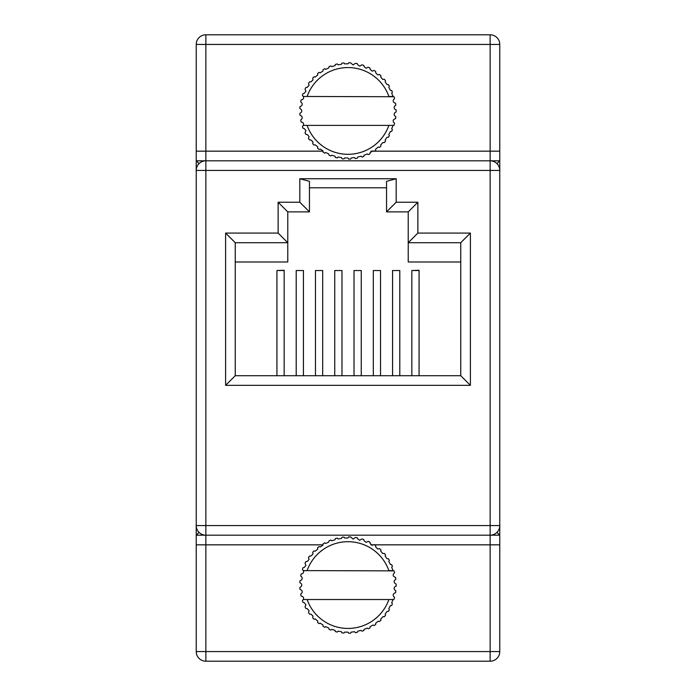 <?xml version="1.0" encoding="UTF-8"?>
<svg xmlns="http://www.w3.org/2000/svg" width="696" height="696" viewBox="0 0 696 696"><rect width="100%" height="100%" fill="white"/><g stroke="black" fill="none" stroke-linecap="round" stroke-linejoin="round"><path stroke-width="1.04" d="M199.039 163.63L196.22 160.802L196.22 151.162L196.22 160.08M374.518 151.162L490.141 151.162L490.141 44.44L205.859 44.44L205.859 525.558L490.141 525.558L490.141 170.442L196.22 170.442A9.64 9.64 0 0 1 205.859 160.802L196.22 160.802L196.22 535.92M499.78 535.92L499.78 651.56A9.64 9.64 0 0 1 490.141 661.2L205.859 661.2L205.859 651.56L196.22 651.56L196.22 535.198L205.859 535.198L205.859 651.56L490.141 651.56L490.141 544.837L374.518 544.837M323.048 151.162L196.22 151.162L196.22 44.44L205.859 44.44L205.859 34.8L490.141 34.8A9.64 9.64 0 0 1 499.78 44.44L499.78 160.802L496.961 163.63M392.57 375.709L392.57 270.526L399.8 270.526L399.8 375.709M373.3 375.709L373.3 270.526L380.521 270.526L380.521 375.709M315.479 375.709L315.479 270.526L322.7 270.526L322.7 375.709M334.75 375.709L334.75 270.526L341.98 270.526L341.98 375.709M354.02 375.709L354.02 270.526L361.25 270.526L361.25 375.709M296.2 375.709L296.2 270.526L303.43 270.526L303.43 375.709M284.159 270.526L276.93 270.526L284.159 270.248L284.159 375.709M296.2 270.526L303.43 270.526M315.479 270.526L322.7 270.526M334.75 270.526L341.98 270.526M354.02 270.526L361.25 270.526M373.3 270.526L380.521 270.526M392.57 270.526L399.8 270.526M419.07 270.526L411.841 270.526L419.07 270.248L419.07 375.709M299.819 178.75L309.45 181.334L309.45 211.88L287.77 211.88L287.77 242.713L235.248 242.713L235.248 375.709L460.752 375.709L460.752 242.713L408.23 242.713L408.23 211.88L386.55 211.88L386.55 181.334L396.181 178.75L396.181 202.24L417.87 202.24L417.87 233.082L470.392 233.082L470.392 385.34L225.608 385.34L225.608 233.082L278.13 233.082L278.13 202.24L299.819 202.24L299.819 178.75L396.181 178.75M496.961 532.37L499.78 535.198L205.859 535.198L205.859 525.558L196.22 525.558A9.64 9.64 0 0 0 205.859 535.198A9.64 9.64 0 0 1 196.22 525.558M205.859 160.802L499.78 160.802L499.78 535.198M386.55 187.79L309.45 187.79M417.87 233.082L408.23 242.713L408.23 261.992L460.752 261.992M235.248 261.992L287.77 261.992L287.77 242.713L278.13 233.082M309.45 211.88L299.819 202.24M287.77 211.88L278.13 202.24M235.248 242.713L225.608 233.082M235.248 375.709L225.608 385.34M460.752 375.709L470.392 385.34M460.752 242.713L470.392 233.082M408.23 211.88L417.87 202.24M386.55 211.88L396.181 202.24M196.22 535.198L199.039 532.37M205.859 34.8A9.64 9.64 0 0 0 196.22 44.44A9.64 9.64 0 0 1 205.859 34.8M196.22 651.56A9.64 9.64 0 0 0 205.859 661.2A9.64 9.64 0 0 1 196.22 651.56M499.78 525.558L490.141 525.558L490.141 535.198A9.64 9.64 0 0 0 499.78 525.558A9.64 9.64 0 0 1 490.141 535.198L490.141 544.837L499.78 544.837M499.78 170.442A9.64 9.64 0 0 0 490.141 160.802L490.141 170.442L499.78 170.442A9.64 9.64 0 0 0 490.141 160.802L490.141 151.162L499.78 151.162M276.93 270.526L276.93 375.709M411.841 270.526L411.841 375.709M303.273 125.384L307.11 125.384A43.37 43.37 0 0 0 388.89 125.384L393.144 125.384L391.691 128.612L392.396 129.656A48.181 48.181 0 0 1 391.622 131.396L390.378 131.57L388.812 134.519L389.36 135.65A48.181 48.181 0 0 1 388.351 137.269L387.089 137.269L385.132 139.974L385.514 141.166A48.181 48.181 0 0 1 384.288 142.628L383.044 142.454L380.729 144.855L380.947 146.09A48.181 48.181 0 0 1 379.529 147.369L378.32 147.021L375.683 149.083L375.727 150.336A48.181 48.181 0 0 1 374.152 151.406L373.004 150.893L370.107 152.563L369.976 153.816A48.181 48.181 0 0 1 368.262 154.651L367.192 153.981L364.095 155.234L363.79 156.452A48.181 48.181 0 0 1 361.981 157.044L361.015 156.235L357.779 157.044L357.309 158.209A48.181 48.181 0 0 1 355.43 158.54L354.586 157.609L351.262 157.957L350.636 159.045A48.181 48.181 0 0 1 348.731 159.114L348 158.036L344.685 157.948L343.911 158.94A48.181 48.181 0 0 1 342.014 158.74L341.466 157.609L338.178 157.035L337.273 157.905A48.181 48.181 0 0 1 335.42 157.444L335.028 156.252L331.853 155.217L330.835 155.956A48.181 48.181 0 0 1 329.069 155.243L328.851 154.007L325.85 152.537L324.736 153.129A48.181 48.181 0 0 1 323.083 152.172L323.04 150.919L320.273 149.048L319.09 149.483A48.181 48.181 0 0 1 317.585 148.309L317.733 146.839L315.236 144.82L314.009 145.081A48.181 48.181 0 0 1 312.687 143.715L313.052 141.993L310.842 139.931L309.59 140.018A48.181 48.181 0 0 1 308.467 138.478L309.085 136.538L307.162 134.476L305.909 134.389A48.181 48.181 0 0 1 305.013 132.71L305.918 130.587L304.282 128.569L303.056 128.308A48.181 48.181 0 0 1 302.403 126.515L303.273 125.384A2.062 2.062 0 0 0 302.255 122.313L301.072 121.878A48.181 48.181 0 0 1 300.681 120.016L301.585 119.138A2.062 2.062 0 0 0 301.116 115.832L300.011 115.24A48.181 48.181 0 0 1 299.872 113.344L300.889 112.604A2.062 2.062 0 0 0 300.889 109.263L299.872 108.524A48.181 48.181 0 0 1 300.011 106.618L301.116 106.027A2.062 2.062 0 0 0 301.585 102.721L300.681 101.851A48.181 48.181 0 0 1 301.072 99.98L302.255 99.554A2.062 2.062 0 0 0 303.273 96.474L302.403 95.352A48.181 48.181 0 0 1 303.056 93.56L304.282 93.299L305.918 91.28L305.013 89.158A48.181 48.181 0 0 1 305.909 87.47L307.162 87.383L309.085 85.321L308.467 83.389A48.181 48.181 0 0 1 309.59 81.841L310.842 81.928L313.052 79.875L312.687 78.152A48.181 48.181 0 0 1 314.009 76.778L315.236 77.038L317.733 75.02L317.585 73.558A48.181 48.181 0 0 1 319.09 72.384L320.273 72.81L323.04 70.948L323.083 69.687A48.181 48.181 0 0 1 324.736 68.73L325.85 69.322L328.851 67.86L329.069 66.625A48.181 48.181 0 0 1 330.835 65.911L331.853 66.642L335.028 65.615L335.42 64.415A48.181 48.181 0 0 1 337.273 63.954L338.178 64.832L341.466 64.249L342.014 63.118A48.181 48.181 0 0 1 343.911 62.918L344.685 63.91L348.026 63.797L348.731 62.753A48.181 48.181 0 0 1 350.636 62.823L353.055 64.937L355.43 63.319A48.181 48.181 0 0 1 357.309 63.658L357.779 64.824L359.693 66.111L361.981 64.824A48.181 48.181 0 0 1 363.79 65.407L364.095 66.625L366.105 68.191L368.262 67.216A48.181 48.181 0 0 1 369.976 68.051L370.107 69.304L372.16 71.149L374.152 70.461A48.181 48.181 0 0 1 375.727 71.523L375.683 72.784L377.754 74.916L379.529 74.489A48.181 48.181 0 0 1 380.947 75.768L380.729 77.004L382.756 79.431L384.288 79.231A48.181 48.181 0 0 1 385.514 80.692L385.132 81.893L387.089 84.59L388.351 84.59A48.181 48.181 0 0 1 389.36 86.208L388.812 87.339L390.378 90.289L391.622 90.463A48.181 48.181 0 0 1 392.396 92.211L391.691 93.255L393.144 96.474L388.89 96.474A43.37 43.37 0 0 0 307.11 96.474L303.273 96.474M393.144 125.384L394.049 125.123A48.181 48.181 0 0 0 394.571 123.296L393.727 122.357A2.062 2.062 0 0 1 394.423 119.094L395.572 118.581A48.181 48.181 0 0 0 395.841 116.693L394.876 115.884A2.062 2.062 0 0 1 395.111 112.552L396.172 111.882A48.181 48.181 0 0 0 396.172 109.977L395.111 109.316A2.062 2.062 0 0 1 394.876 105.983L395.841 105.174A48.181 48.181 0 0 0 395.572 103.286L394.423 102.773A2.062 2.062 0 0 1 393.727 99.502L394.571 98.571A48.181 48.181 0 0 0 394.049 96.735L307.11 96.474M307.11 125.384L388.89 125.384M303.273 599.526L307.11 599.526A43.37 43.37 0 0 0 388.89 599.526L393.144 599.526L391.691 602.745L392.396 603.789A48.181 48.181 0 0 1 391.622 605.537L390.378 605.711L388.812 608.661L389.36 609.792A48.181 48.181 0 0 1 388.351 611.41L387.089 611.41L385.132 614.107L385.514 615.308A48.181 48.181 0 0 1 384.288 616.769L383.044 616.595L380.729 618.996L380.947 620.232A48.181 48.181 0 0 1 379.529 621.511L378.32 621.163L375.683 623.216L375.727 624.477A48.181 48.181 0 0 1 374.152 625.539L373.004 625.025L370.107 626.696L369.976 627.949A48.181 48.181 0 0 1 368.262 628.784L367.192 628.123L364.095 629.375L363.79 630.593A48.181 48.181 0 0 1 361.981 631.176L361.015 630.376L357.779 631.176L357.309 632.342A48.181 48.181 0 0 1 355.43 632.681L354.586 631.742L351.262 632.09L350.636 633.177A48.181 48.181 0 0 1 348.731 633.247L348 632.168L344.685 632.09L343.911 633.082A48.181 48.181 0 0 1 342.014 632.882L341.466 631.75L338.178 631.168L337.273 632.046A48.181 48.181 0 0 1 335.42 631.585L335.028 630.385L331.853 629.358L330.835 630.089A48.181 48.181 0 0 1 329.069 629.375L328.851 628.14L325.85 626.678L324.736 627.27A48.181 48.181 0 0 1 323.083 626.313L323.04 625.052L320.273 623.19L319.09 623.616A48.181 48.181 0 0 1 317.585 622.442L317.733 620.98L315.236 618.962L314.009 619.222A48.181 48.181 0 0 1 312.687 617.848L313.052 616.125L310.842 614.072L309.59 614.159A48.181 48.181 0 0 1 308.467 612.611L309.085 610.679L307.162 608.617L305.909 608.53A48.181 48.181 0 0 1 305.013 606.842L305.918 604.72L304.282 602.701L303.056 602.44A48.181 48.181 0 0 1 302.403 600.648L303.273 599.526A2.062 2.062 0 0 0 302.255 596.446L301.072 596.02A48.181 48.181 0 0 1 300.681 594.149L301.585 593.279A2.062 2.062 0 0 0 301.116 589.973L300.011 589.382A48.181 48.181 0 0 1 299.872 587.476L300.889 586.737A2.062 2.062 0 0 0 300.889 583.396L299.872 582.656A48.181 48.181 0 0 1 300.011 580.76L301.116 580.168A2.062 2.062 0 0 0 301.585 576.862L300.681 575.983A48.181 48.181 0 0 1 301.072 574.122L302.255 573.687A2.062 2.062 0 0 0 303.273 570.616L302.403 569.485A48.181 48.181 0 0 1 303.056 567.692L304.282 567.431L305.918 565.413L305.013 563.29A48.181 48.181 0 0 1 305.909 561.611L307.162 561.524L309.085 559.462L308.467 557.522A48.181 48.181 0 0 1 309.59 555.982L310.842 556.069L313.052 554.007L312.687 552.285A48.181 48.181 0 0 1 314.009 550.919L315.236 551.18L317.733 549.161L317.585 547.691A48.181 48.181 0 0 1 319.09 546.517L320.273 546.952L323.04 545.081L323.083 543.828A48.181 48.181 0 0 1 324.736 542.871L325.85 543.463L328.851 541.993L329.069 540.757A48.181 48.181 0 0 1 330.835 540.044L331.853 540.783L335.028 539.748L335.42 538.556A48.181 48.181 0 0 1 337.273 538.095L338.178 538.965L341.466 538.391L342.014 537.26A48.181 48.181 0 0 1 343.911 537.06L344.685 538.052L348.026 537.93L348.731 536.886A48.181 48.181 0 0 1 350.636 536.955L353.055 539.078L355.43 537.46A48.181 48.181 0 0 1 357.309 537.79L357.779 538.956L359.693 540.244L361.981 538.956A48.181 48.181 0 0 1 363.79 539.548L364.095 540.766L366.105 542.332L368.262 541.349A48.181 48.181 0 0 1 369.976 542.184L370.107 543.437L372.16 545.281L374.152 544.594A48.181 48.181 0 0 1 375.727 545.664L375.683 546.917L377.754 549.057L379.529 548.631A48.181 48.181 0 0 1 380.947 549.91L380.729 551.145L382.756 553.564L384.288 553.372A48.181 48.181 0 0 1 385.514 554.834L385.132 556.026L387.089 558.731L388.351 558.731A48.181 48.181 0 0 1 389.36 560.35L388.812 561.481L390.378 564.43L391.622 564.604A48.181 48.181 0 0 1 392.396 566.344L391.691 567.388L393.144 570.616L388.89 570.616A43.37 43.37 0 0 0 307.11 570.616L303.273 570.616M393.144 599.526L394.049 599.265A48.181 48.181 0 0 0 394.571 597.429L393.727 596.498A2.062 2.062 0 0 1 394.423 593.227L395.572 592.714A48.181 48.181 0 0 0 395.841 590.826L394.876 590.017A2.062 2.062 0 0 1 395.111 586.685L396.172 586.023A48.181 48.181 0 0 0 396.172 584.118L395.111 583.448A2.062 2.062 0 0 1 394.876 580.116L395.841 579.307A48.181 48.181 0 0 0 395.572 577.419L394.423 576.906A2.062 2.062 0 0 1 393.727 573.643L394.571 572.704A48.181 48.181 0 0 0 394.049 570.877L307.11 570.616M307.11 599.526L388.89 599.526M370.872 151.162L373.613 151.162M373.613 544.837L370.872 544.837M323.048 544.837L196.22 544.837M490.141 34.8L490.141 44.44L499.78 44.44M499.78 651.56L490.141 651.56L490.141 661.2"/></g></svg>
